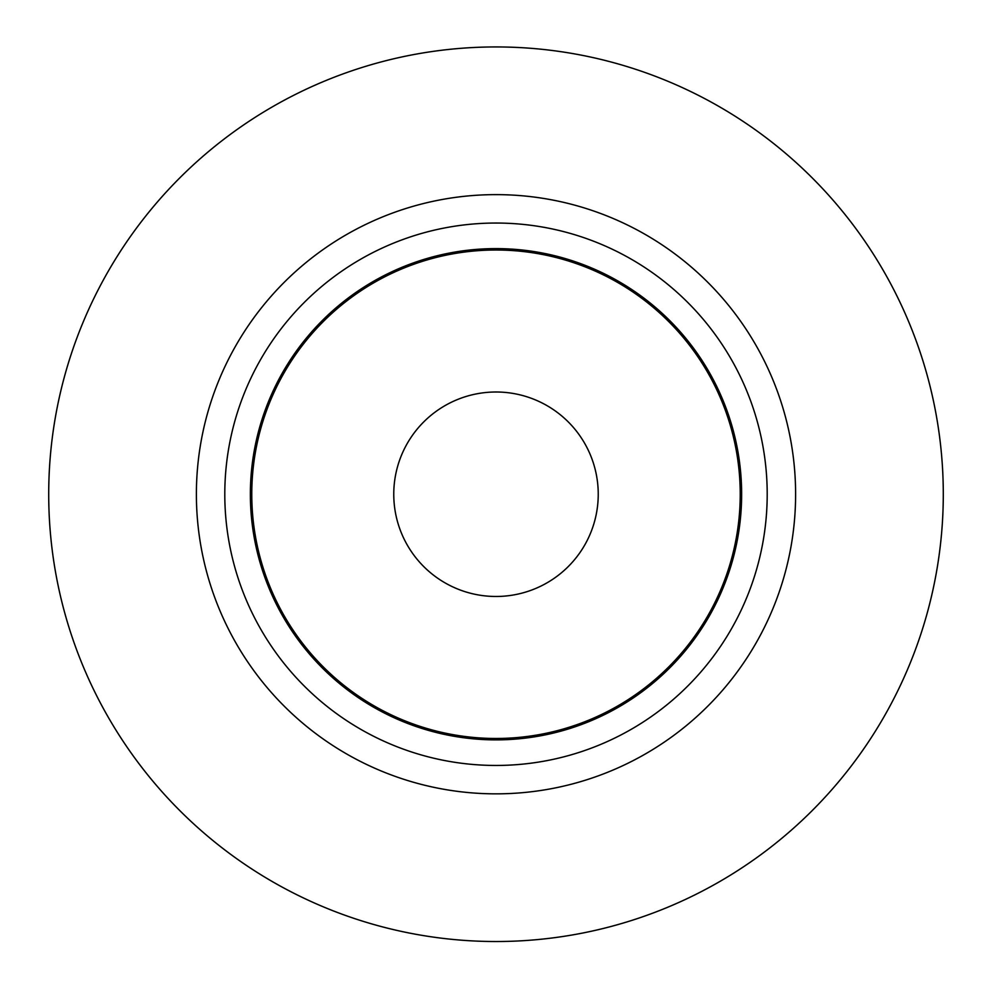 <?xml version="1.0" encoding="UTF-8"?>
<svg xmlns="http://www.w3.org/2000/svg" width="992" height="992" viewBox="0 0 992 992"><rect width="100%" height="100%" fill="white"/><g stroke="black" fill="none" stroke-linecap="round" stroke-linejoin="round"><path stroke-width="1.49" d="M496 765.452A271.213 271.213 0 0 0 730.868 358.633A271.213 271.213 0 0 0 261.132 358.633A271.213 271.213 0 0 0 496 765.452M496 793.848A299.609 299.609 0 0 0 755.47 344.435A299.609 299.609 0 0 0 236.53 344.435A299.609 299.609 0 0 0 496 793.848M496 738.47A244.23 244.23 0 0 0 707.507 372.124A244.23 244.23 0 0 0 284.493 372.124A244.23 244.23 0 0 0 496 738.47M496 941.52A447.28 447.28 0 0 0 883.364 270.593A447.28 447.28 0 0 0 108.636 270.593A447.28 447.28 0 0 0 496 941.52M496 739.883A245.656 245.656 0 0 0 708.734 371.417A245.656 245.656 0 0 0 283.266 371.417A245.656 245.656 0 0 0 496 739.883M496 596.477A102.238 102.238 0 0 0 598.238 494.239A102.238 102.238 0 0 0 496 392.001A102.238 102.238 0 0 0 393.762 494.239A102.238 102.238 0 0 0 496 596.477"/></g></svg>
